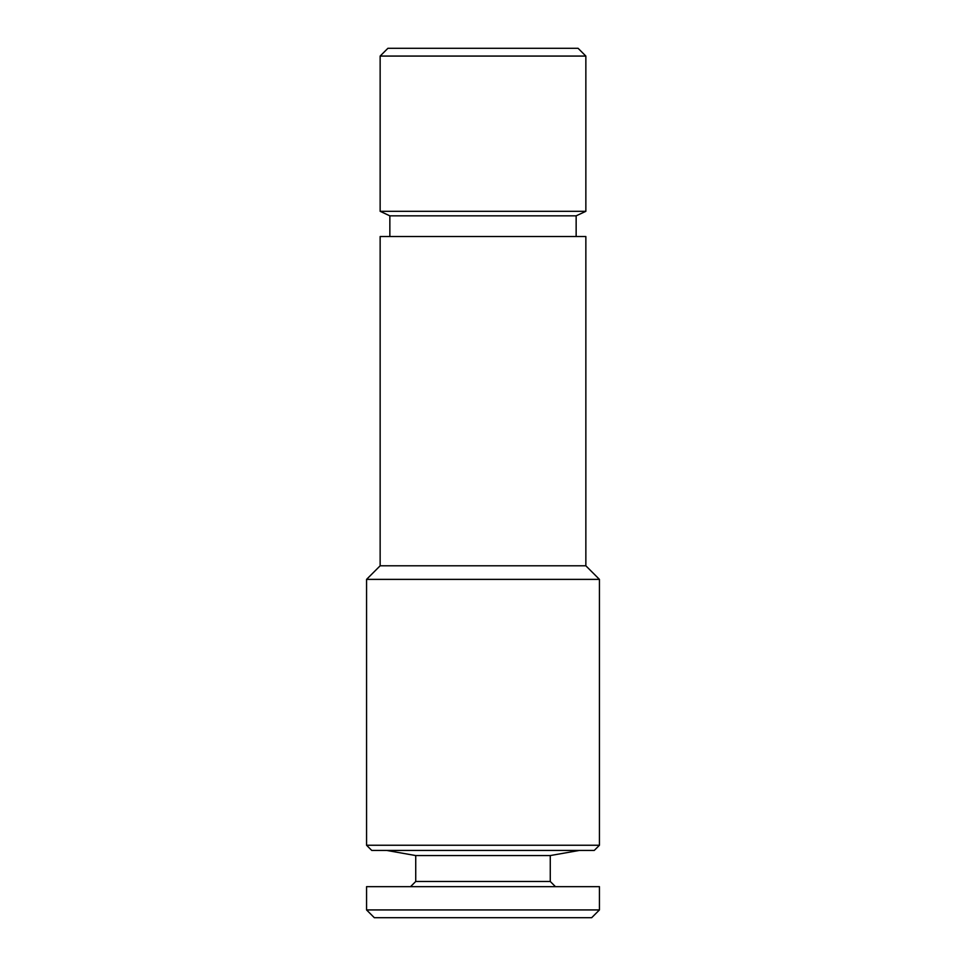 <?xml version="1.0" encoding="UTF-8"?>
<svg xmlns="http://www.w3.org/2000/svg" width="966" height="966" viewBox="0 0 966 966"><rect width="100%" height="100%" fill="white"/><g stroke="black" fill="none" stroke-linecap="round" stroke-linejoin="round"><path stroke-width="1.45" d="M550.27 855.562L550.27 881.475L415.73 881.475L415.73 855.562L550.27 855.562L579.383 850.43M415.73 855.562L386.617 850.43M415.73 881.475L410.55 886.655M550.27 881.475L555.45 886.655M366.561 909.936L599.439 909.936L599.439 886.655L366.561 886.655L366.561 909.936L374.325 917.7L591.675 917.7L599.439 909.936M387.909 48.3L578.091 48.3L585.855 56.064L380.145 56.064L387.909 48.3M389.853 236.537L389.853 215.841L380.145 211.312L585.855 211.312L585.855 56.064M380.145 211.312L380.145 56.064M389.853 215.841L576.147 215.841L585.855 211.312M576.147 236.537L576.147 215.841M380.145 565.798L585.855 565.798L585.855 236.537L380.145 236.537L380.145 565.798L366.561 579.383L599.439 579.383L585.855 565.798M599.439 845.25L594.259 850.43L371.741 850.43L366.561 845.25L599.439 845.25L599.439 579.383M366.561 845.25L366.561 579.383"/></g></svg>
